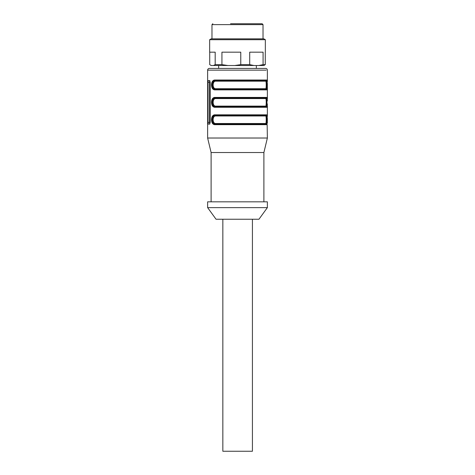 <?xml version="1.0" encoding="UTF-8"?>
<svg xmlns="http://www.w3.org/2000/svg" width="475" height="475" viewBox="0 0 475 475"><rect width="100%" height="100%" fill="white"/><g stroke="black" fill="none" stroke-linecap="round" stroke-linejoin="round"><path stroke-width="0.71" d="M222.84 219.23L222.84 451.25L252.421 451.25L252.421 219.23M207.628 207.628L216.036 219.23L258.964 219.23L267.372 207.628L267.372 201.828L207.628 201.828L207.628 207.628L267.372 207.628M211.108 201.828L211.108 152.523L263.892 152.523L267.372 138.023L267.152 124.682A0.582 0.576 90 0 0 266.582 124.1M211.108 152.523L207.628 138.023L267.372 138.023M208.84 124.1L208.27 124.1L207.961 122.36L207.961 82.335L208.27 80.596L209.582 80.596L210.253 82.335L210.253 122.36L209.582 124.1L208.84 124.1M266.16 70.152L207.628 70.152L207.628 138.023M214.522 80.014A0.582 0.445 -90 0 0 214.967 80.596L214.967 80.596A0.582 0.445 -90 0 1 215.412 81.177C213.993 81.409 213.227 82.668 213.121 84.942C213.222 87.216 213.982 88.475 215.412 88.718A0.582 0.445 -90 0 1 214.967 89.294C213.417 89.062 212.598 87.614 212.515 84.948C212.598 82.282 213.417 80.833 214.967 80.596C213.18 80.815 212.236 82.264 212.135 84.948C212.236 87.626 213.18 89.074 214.967 89.294L214.522 89.876C212.64 89.561 211.636 87.917 211.512 84.942C211.636 81.967 212.64 80.328 214.522 80.014L267.152 80.014L267.372 88.451L267.152 89.876L266.576 89.294C266.897 89.074 267.021 87.626 266.95 84.948C267.021 82.264 266.897 80.815 266.576 80.596A0.582 0.576 -90 0 0 267.152 80.014M214.522 107.279C212.64 106.964 211.636 105.313 211.512 102.339C211.636 99.37 212.64 97.725 214.522 97.417A0.582 0.445 90 0 0 214.967 97.998C213.18 98.218 212.236 99.667 212.135 102.345C212.236 105.028 213.18 106.477 214.967 106.697A0.582 0.445 90 0 0 214.522 107.279L267.152 107.279L267.342 103.894M214.522 97.417L267.152 97.417L267.342 100.902M214.522 124.682C212.64 124.361 211.636 122.716 211.512 119.742C211.636 116.773 212.64 115.128 214.522 114.819A0.582 0.445 90 0 0 214.967 115.401C213.18 115.621 212.236 117.07 212.135 119.748C212.236 122.425 213.18 123.88 214.967 124.1A0.582 0.445 90 0 0 214.522 124.682L267.152 124.682M214.522 114.819L267.152 114.819L267.372 123.257M207.628 70.152C207.729 69.095 208.311 68.519 209.368 68.412L265.632 68.412C266.689 68.519 267.271 69.095 267.372 70.152L267.372 81.445M214.967 80.596L266.576 80.596A0.582 0.576 -90 0 0 266 81.177L266.214 83.938M266.214 101.341L266 98.574L266.576 97.998L266.576 106.697L214.967 106.697A0.582 0.445 90 0 0 215.412 106.115C213.982 105.877 213.222 104.619 213.121 102.339C213.227 100.071 213.993 98.812 215.412 98.574L214.967 97.998C213.412 98.188 212.58 99.637 212.462 102.345C212.58 105.052 213.412 106.501 214.967 106.697L214.961 106.697M266.582 106.697A0.582 0.576 90 0 1 267.152 107.279M266.214 118.744L266 115.977L266.576 115.401L266.576 124.1L214.967 124.1A0.582 0.445 90 0 0 215.412 123.518C213.982 123.274 213.222 122.016 213.121 119.742C213.227 117.468 213.993 116.215 215.412 115.977L214.967 115.401C213.412 115.591 212.58 117.04 212.462 119.748C212.58 122.455 213.412 123.904 214.967 124.1L214.961 124.1M267.152 97.417L266.576 97.998C266.897 98.218 267.021 99.667 266.95 102.345C267.021 105.028 266.897 106.477 266.576 106.697A0.582 0.576 90 0 1 266 106.115L266.214 103.372M267.152 114.819L266.576 115.401C266.897 115.621 267.021 117.07 266.95 119.748C267.021 122.425 266.897 123.88 266.576 124.1A0.582 0.576 90 0 1 266 123.518L266.214 120.769M213.673 88.718L266 88.718L266.214 85.969M266.576 80.596L266.576 89.294A0.582 0.576 -90 0 1 266 88.718M265.341 52.173L265.341 39.704L209.659 39.704L209.659 52.173L215.187 52.173L215.187 64.642L221.938 64.642L221.938 52.173L240.772 52.173L240.772 64.642L249.713 64.642L249.713 52.173L263.079 52.173L263.079 64.642L265.276 64.642L265.276 52.173M215.187 64.642L213.441 65.514L211.167 65.514L209.724 64.642L209.724 52.173M209.659 39.704L211.167 38.831L263.833 38.831L265.341 39.704M230.547 23.75L262.152 23.75L263.025 24.623L211.975 24.623L212.848 23.75M265.276 64.642L263.833 65.514L258.81 65.514L263.079 64.642M258.81 65.514L253.982 65.514L249.713 64.642M240.772 64.642L234.751 65.514L253.982 65.514M234.751 65.514L227.958 65.514L221.938 64.642M213.441 65.514L227.958 65.514M210.294 65.01L211.47 65.514M209.855 124.1L209.362 122.36L209.362 82.335L209.855 80.596M266.594 115.401L214.967 115.401M266.594 97.998L214.967 97.998M214.955 89.294L266.576 89.294M214.522 89.876L267.152 89.876M215.412 81.177L266 81.177M266 106.115L215.412 106.115M266 123.518L215.412 123.518M215.412 98.574L266 98.574M215.412 115.977L266 115.977M209.362 82.335L207.961 82.335M209.362 122.36L207.961 122.36M263.892 201.828L263.892 152.523M267.372 116.25L267.372 105.854M267.372 98.847L267.372 88.451M218.648 68.412L218.648 65.514M256.352 68.412L256.352 65.514M266.214 86.616L266.214 83.268M266.214 104.013L266.214 100.67M266.214 100.647L266.214 101.181M266.214 103.508L266.214 104.055M266.214 121.416L266.214 118.073M266.214 118.049L266.214 118.584M266.214 120.911L266.214 121.452M263.025 38.831L263.025 24.623M211.975 38.831L211.975 24.623M266.214 83.244L266.214 83.784M266.214 86.112L266.214 86.652M267.342 121.297L267.342 118.305M267.342 86.492L267.342 83.505M207.658 86.492L207.658 83.505M207.658 103.894L207.658 100.902M207.658 121.297L207.658 118.305"/></g></svg>

